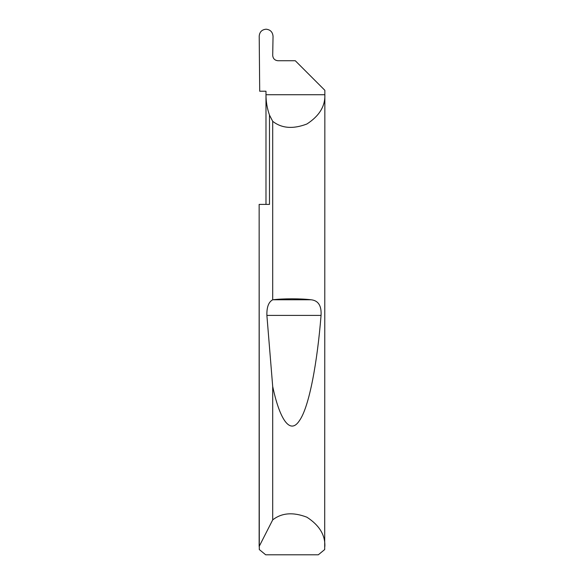 <?xml version="1.0" encoding="UTF-8"?>
<svg xmlns="http://www.w3.org/2000/svg" width="584" height="584" viewBox="0 0 584 584"><rect width="100%" height="100%" fill="white"/><g stroke="black" fill="none" stroke-linecap="round" stroke-linejoin="round"><path stroke-width="0.88" d="M265.983 204.4L265.983 94.725C265.99 101.711 267.158 108.5 269.487 115.085L272.699 121.311C281.714 128.392 293.117 129.283 306.921 123.99C319.309 115.939 325.288 106.178 324.85 94.725L265.983 94.725L265.983 91.221L259.705 91.221L259.208 36.128C259.61 31.916 261.917 29.601 266.143 29.2C270.37 29.689 272.67 32.069 273.042 36.339L272.706 55.48C273.042 58.648 274.794 60.4 277.969 60.736L295.285 60.736L324.85 90.301L324.704 549.544L318.309 554.8L265.691 554.8L259.296 549.544L259.15 204.4L269.487 204.4L269.487 115.085M259.15 546.478L272.699 519.891C281.714 512.81 293.117 511.92 306.921 517.212C319.309 525.264 325.288 535.024 324.85 546.478M272.699 299.796L272.845 299.774C283.058 298.497 300.942 298.497 311.155 299.774C318.338 300.57 321.638 305.782 321.054 315.411C317.353 361.708 309.345 406.763 299.446 420.626C289.598 435.781 279.262 417.677 272.699 386.462L266.888 315.411C266.662 307.184 268.596 301.979 272.699 299.796L272.699 121.311M272.699 519.891L272.699 386.462M259.15 546.128L259.15 204.4M272.845 299.774L311.155 299.774M266.888 315.411L321.054 315.411"/></g></svg>
